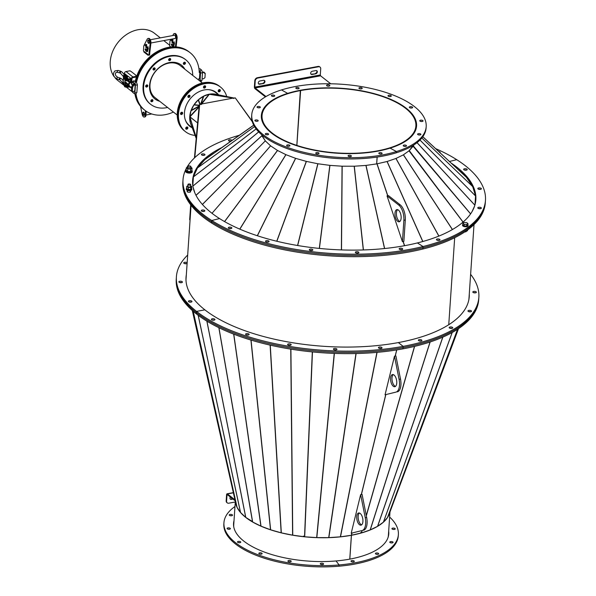 <?xml version="1.0" encoding="UTF-8"?>
<svg xmlns="http://www.w3.org/2000/svg" width="596" height="596" viewBox="0 0 596 596"><rect width="100%" height="100%" fill="white"/><g stroke="black" fill="none" stroke-linecap="round" stroke-linejoin="round"><path stroke-width="0.89" d="M360.692 532.608L361.467 532.921L370.161 529.948L377.566 526.328L383.422 522.148L387.497 517.537L458.51 328.649L389.702 512.702M303.431 536.102L304.616 536.787L316.744 537.607L328.783 537.622L340.502 536.825L351.461 535.245L360.371 533.174L360.997 532.533L360.848 533.062M351.893 533.085L351.364 535.26L351.923 533.077M361.355 494.486L385.761 394.656M395.193 356.065L396.69 349.926L395.163 356.065M387.46 517.604L457.564 329.275M475.533 292.822A1.788 0.752 3.9 0 0 473.619 292.681A1.788 0.752 3.9 0 0 473.574 292.688A1.788 0.752 3.9 0 1 473.619 292.681A1.788 0.752 3.9 0 1 475.533 292.822M470.684 311.782A1.788 0.752 3.9 0 0 468.761 311.634A1.788 0.752 3.9 0 0 468.717 311.648A1.788 0.752 3.9 0 1 468.761 311.634A1.788 0.752 3.9 0 1 470.684 311.782M451.91 328.381A1.788 0.752 3.9 0 0 449.995 328.24A1.788 0.752 3.9 0 0 449.943 328.247A1.788 0.752 3.9 0 1 449.995 328.24A1.788 0.752 3.9 0 1 451.91 328.381M421.067 341.009A1.788 0.752 3.9 0 0 419.152 340.867A1.788 0.752 3.9 0 0 419.107 340.875A1.788 0.752 3.9 0 1 419.152 340.867A1.788 0.752 3.9 0 1 421.067 341.009M187.68 255.051A151.578 63.414 3.9 0 0 176.401 276.738L176.319 277.989A151.578 63.414 3.9 0 0 196.449 312.647L196.367 313.891L196.449 312.647A151.578 63.414 3.9 0 1 176.319 277.989L176.237 279.233A151.578 63.414 3.9 0 0 196.367 313.891A151.578 63.414 3.9 0 0 402.97 348.846L403.06 347.595A151.578 63.414 3.9 0 0 478.767 298.603L478.849 297.359A151.578 63.414 3.9 0 0 470.624 274.339M176.401 276.738A151.578 63.414 3.9 0 0 196.538 311.395L196.449 312.647A151.578 63.414 3.9 0 0 403.06 347.595L402.97 348.846A151.578 63.414 3.9 0 0 478.685 299.855L478.767 298.603A151.578 63.414 3.9 0 1 403.06 347.595L403.142 346.35A151.578 63.414 3.9 0 0 478.849 297.359M469.119 297.948A141.937 59.384 3.9 0 0 469.112 296.577M469.186 297.322A141.937 59.384 3.9 0 0 469.194 295.333A141.937 59.384 3.9 0 1 469.186 297.322M235.323 501.43L233.744 524.644A77.51 32.43 3.9 0 0 233.788 527.02M349.763 559.13L351.387 535.29A77.51 32.43 3.9 0 1 235.509 502.242M303.416 536.519A77.093 32.258 3.9 0 0 303.96 536.571M230.347 514.4A1.654 0.693 3.9 0 0 229.229 514.974A1.654 0.693 3.9 0 0 231.404 515.771A1.654 0.693 3.9 0 0 232.529 515.197A1.654 0.693 3.9 0 0 230.347 514.4M230.13 515.667A1.654 0.693 -176.1 0 1 230.265 515.652A1.654 0.693 -176.1 0 1 231.539 515.763M228.194 527.877A1.654 0.693 3.9 0 0 227.076 528.451A1.654 0.693 3.9 0 0 229.251 529.248A1.654 0.693 3.9 0 0 230.376 528.674A1.654 0.693 3.9 0 0 228.194 527.877M227.977 529.136A1.654 0.693 -176.1 0 1 228.112 529.121A1.654 0.693 -176.1 0 1 229.385 529.233M238.594 541.362A1.654 0.693 3.9 0 0 237.476 541.935A1.654 0.693 3.9 0 0 239.652 542.732A1.654 0.693 3.9 0 0 240.769 542.159A1.654 0.693 3.9 0 0 238.594 541.362M238.378 542.628A1.654 0.693 -176.1 0 1 238.512 542.613A1.654 0.693 -176.1 0 1 239.778 542.718M259.953 552.812A1.654 0.693 3.9 0 0 258.835 553.386A1.654 0.693 3.9 0 0 261.011 554.183A1.654 0.693 3.9 0 0 262.136 553.61A1.654 0.693 3.9 0 0 259.953 552.812M259.737 554.079A1.654 0.693 -176.1 0 1 259.871 554.064A1.654 0.693 -176.1 0 1 261.145 554.168M289.03 560.486A1.654 0.693 3.9 0 0 287.913 561.059A1.654 0.693 3.9 0 0 290.088 561.857A1.654 0.693 3.9 0 0 291.213 561.283A1.654 0.693 3.9 0 0 289.03 560.486M288.814 561.745A1.654 0.693 -176.1 0 1 288.948 561.73A1.654 0.693 -176.1 0 1 290.222 561.842M321.4 563.205A1.654 0.693 3.9 0 0 320.275 563.779A1.654 0.693 3.9 0 0 322.458 564.576A1.654 0.693 3.9 0 0 323.576 564.01A1.654 0.693 3.9 0 0 321.4 563.205M321.184 564.472A1.654 0.693 -176.1 0 1 321.311 564.457A1.654 0.693 -176.1 0 1 322.585 564.568M234.98 506.518A87.418 36.572 3.9 0 0 223.94 522.722L223.85 523.973A87.418 36.572 3.9 0 0 339.035 566.2L339.124 564.956L336.04 560.955A77.785 32.542 3.9 0 0 388.756 533.956A77.785 32.542 3.9 0 0 388.674 531.215M223.94 522.722A87.418 36.572 3.9 0 0 339.124 564.956A87.418 36.572 3.9 0 0 398.374 534.612A87.418 36.572 3.9 0 0 389.635 517.06M233.93 521.917A77.785 32.542 3.9 0 0 233.528 524.003M234.012 520.666A77.785 32.542 3.9 0 0 233.55 523.377A77.785 32.542 3.9 0 0 336.04 560.955L339.124 564.956L339.035 566.2A87.418 36.572 3.9 0 0 398.292 535.864L398.374 534.612M189.208 301.963A1.788 0.752 3.9 0 0 189.163 301.978A1.788 0.752 3.9 0 1 189.208 301.963A1.788 0.752 3.9 0 1 191.13 302.112A1.788 0.752 3.9 0 0 189.208 301.963M179.679 282.511A1.788 0.752 3.9 0 0 179.634 282.519A1.788 0.752 3.9 0 1 179.679 282.511A1.788 0.752 3.9 0 1 181.601 282.653A1.788 0.752 3.9 0 0 179.679 282.511M184.536 263.559A1.788 0.752 3.9 0 0 184.492 263.566A1.788 0.752 3.9 0 1 184.536 263.559A1.788 0.752 3.9 0 1 186.459 263.7A1.788 0.752 3.9 0 0 184.536 263.559M186.161 277.289A141.937 59.384 3.9 0 0 185.967 278.645M186.25 276.045A141.937 59.384 3.9 0 0 185.982 278.019A141.937 59.384 3.9 0 1 186.25 276.045M235.517 502.279L192.292 310.486L235.517 502.294L237.104 507.442L240.493 512.456L245.723 517.373L206.872 321.14L245.738 517.388L252.16 521.366M251.892 521.5L251.81 520.956L252.659 522.007L260.951 526.149L270.644 529.814L281.238 532.831L292.755 535.193L303.386 536.623L303.476 536.109M303.424 536.184L303.386 536.623M361.332 494.494L385.731 394.656M388.033 537.54A77.51 32.43 3.9 0 0 388.398 535.186L389.985 511.942M349.822 559.115L351.446 535.275A77.51 32.43 3.9 0 0 389.709 512.664M391.959 542.934A1.654 0.693 3.9 0 0 393.084 542.36A1.654 0.693 3.9 0 0 390.909 541.563A1.654 0.693 3.9 0 0 389.784 542.137A1.654 0.693 3.9 0 0 391.959 542.934M390.685 542.822A1.654 0.693 -176.1 0 1 390.82 542.814A1.654 0.693 -176.1 0 1 392.093 542.919M394.112 529.464A1.654 0.693 3.9 0 0 395.237 528.89A1.654 0.693 3.9 0 0 393.062 528.093A1.654 0.693 3.9 0 0 391.937 528.667A1.654 0.693 3.9 0 0 394.112 529.464M392.838 529.352A1.654 0.693 -176.1 0 1 392.973 529.337A1.654 0.693 -176.1 0 1 394.247 529.449M377.588 554.34A1.654 0.693 3.9 0 0 378.706 553.766A1.654 0.693 3.9 0 0 376.53 552.969A1.654 0.693 3.9 0 0 375.413 553.542A1.654 0.693 3.9 0 0 377.588 554.34M376.314 554.228A1.654 0.693 -176.1 0 1 376.449 554.213A1.654 0.693 -176.1 0 1 377.722 554.325M353.182 561.939A1.654 0.693 3.9 0 0 354.3 561.365A1.654 0.693 3.9 0 0 352.124 560.568A1.654 0.693 3.9 0 0 351.007 561.141A1.654 0.693 3.9 0 0 353.182 561.939M351.908 561.827A1.654 0.693 -176.1 0 1 352.035 561.819A1.654 0.693 -176.1 0 1 353.309 561.924M388.704 534.582A77.785 32.542 3.9 0 0 388.585 532.459M381.172 348.422A1.788 0.752 3.9 0 0 379.205 348.288A1.788 0.752 3.9 0 1 381.172 348.422M336.129 349.889A1.788 0.752 3.9 0 0 334.162 349.755A1.788 0.752 3.9 0 1 336.129 349.889M290.341 345.278A1.788 0.752 3.9 0 0 288.375 345.144A1.788 0.752 3.9 0 1 290.341 345.278M248.294 335.034A1.788 0.752 3.9 0 0 246.334 334.9A1.788 0.752 3.9 0 1 248.294 335.034M214.113 320.156A1.788 0.752 3.9 0 0 212.146 320.022A1.788 0.752 3.9 0 1 214.113 320.156M356.944 515.264A6.198 2.95 -100.5 0 0 357.615 521.969A6.198 2.95 -100.5 0 0 360.96 525.158A6.198 2.95 -100.5 0 0 362.711 522.863A6.198 2.95 -100.5 0 0 362.04 516.166A6.198 2.95 -100.5 0 0 358.695 512.977A6.198 2.95 -100.5 0 0 356.944 515.264M359.448 513.029A6.198 2.95 -100.5 0 0 358.375 515.004A6.198 2.95 -100.5 0 0 361.638 524.838M363.538 530.276A11.704 5.565 -100.5 0 0 366.696 525.977A11.704 5.565 -100.5 0 0 366.667 517.477L362.07 494.36L360.64 494.62L351.208 533.211L362.115 530.537A11.704 5.565 -100.5 0 0 365.274 526.238A11.704 5.565 -100.5 0 0 365.244 517.738L366.667 517.477M362.115 530.537L351.208 533.211M360.64 494.62L365.244 517.738M390.782 376.843A6.198 2.95 -100.5 0 0 391.453 383.541A6.198 2.95 -100.5 0 0 394.798 386.73A6.198 2.95 -100.5 0 0 396.549 384.442A6.198 2.95 -100.5 0 0 395.878 377.737A6.198 2.95 -100.5 0 0 392.533 374.549A6.198 2.95 -100.5 0 0 390.782 376.843M393.285 374.608A6.198 2.95 -100.5 0 0 392.213 376.575A6.198 2.95 -100.5 0 0 395.476 386.409M397.376 391.848A11.704 5.565 -100.5 0 0 400.534 387.549A11.704 5.565 -100.5 0 0 400.505 379.049L395.9 355.931L394.478 356.199L385.046 394.783L395.945 392.116A11.704 5.565 -100.5 0 0 399.104 387.817A11.704 5.565 -100.5 0 0 399.074 379.317L400.505 379.049M395.945 392.116L385.046 394.783M394.478 356.199L399.074 379.317M448.751 324.716L454.681 237.715L448.751 324.716M468.784 300.041A141.803 59.324 3.9 0 0 469.015 297.94L474.014 224.58M475.392 203.08A141.803 59.324 3.9 0 0 475.623 200.986A141.803 59.324 3.9 0 0 475.526 196.464M475.377 195.391A141.803 59.324 3.9 0 0 473.015 187.651M471.823 185.289A141.803 59.324 3.9 0 0 467.577 179.016M464.224 175.217A141.803 59.324 3.9 0 0 459.494 170.776M472.36 211.081A141.386 59.153 3.9 0 0 473.678 208.064M189.297 300.719A1.788 0.752 3.9 0 0 188.403 301.293A1.788 0.752 3.9 0 0 189.275 302.008A1.788 0.752 3.9 0 0 191.078 302.12A1.788 0.752 3.9 0 0 191.972 301.539A1.788 0.752 3.9 0 0 191.107 300.824A1.788 0.752 3.9 0 0 189.297 300.719M179.769 281.267A1.788 0.752 3.9 0 0 178.874 281.841A1.788 0.752 3.9 0 0 179.746 282.556A1.788 0.752 3.9 0 0 181.549 282.668A1.788 0.752 3.9 0 0 182.443 282.087A1.788 0.752 3.9 0 0 181.571 281.372A1.788 0.752 3.9 0 0 179.769 281.267M187.151 262.799A1.788 0.752 3.9 0 0 184.626 262.307A1.788 0.752 3.9 0 0 183.732 262.888A1.788 0.752 3.9 0 0 184.604 263.603A1.788 0.752 3.9 0 0 186.406 263.708A1.788 0.752 3.9 0 0 187.107 263.439M186.332 274.793A141.937 59.384 3.9 0 0 186.019 277.393A141.937 59.384 3.9 0 0 204.875 309.845L196.538 311.395A151.578 63.414 3.9 0 0 403.142 346.35L398.344 342.581L403.142 346.35L403.06 347.595A151.578 63.414 3.9 0 1 196.449 312.647L196.538 311.395L204.875 309.845A141.937 59.384 3.9 0 0 398.344 342.581A141.937 59.384 3.9 0 0 469.238 296.704A141.937 59.384 3.9 0 0 469.275 294.081M252.183 121.226L235.562 98.303M199.638 104.971L199.235 104.941L194.438 157.947M190.087 219.753L189.67 219.745L190.69 204.8M192.627 183.806A141.803 59.324 -176.1 0 1 192.679 181.691L192.575 182.346M192.679 181.691A141.803 59.324 -176.1 0 1 192.731 181.102L192.858 179.858M186.116 278.064L191.07 205.292L186.071 278.652A141.803 59.324 -176.1 0 0 186.019 280.761M214.873 94.101L234.109 98.057L235.234 97.848L252.339 121.778M194.788 157.62L199.69 104.449L200.822 104.24M201.411 104.427L201.679 103.957L233.26 98.094L233.535 98.459M209.107 94.272L203.378 96.299L198.2 99.942L193.916 104.941L190.988 110.811L189.826 116.727L197.604 122.94L189.759 116.816L190.31 122.56L196.218 138.332M199.042 107.071L190.154 116.63M198.677 111.124L199.071 106.766M199.235 105.932L198.997 106.759L189.781 116.496M200.576 104.382L201.046 104.553M209.315 94.295L201.679 103.957L233.26 98.094L209.315 94.295A1.073 0.924 -141.7 0 0 209.084 94.272L200.986 104.173L203.787 96.09M233.885 98.452L233.937 98.049L209.487 94.198M209.42 94.183L215.007 94.138L234.325 98.109M216.408 94.414A21.061 16.301 128.1 0 0 209.263 94.19A21.061 16.301 128.1 0 0 191.39 125.473M185.147 119.394A21.061 16.301 128.1 0 0 189.468 125.532L192.217 127.693M218.635 94.876L215.484 92.402A21.061 16.301 128.1 0 0 208.496 89.661M186.31 129.205A1.237 0.961 128.1 0 0 187.271 126.978A1.237 0.961 128.1 0 0 186.31 129.205M187.226 126.963A1.237 0.961 -51.9 0 1 185.803 128.781M181.109 114.492A1.237 0.961 128.1 0 0 182.071 112.264A1.237 0.961 128.1 0 0 181.109 114.492M182.033 112.257A1.237 0.961 -51.9 0 1 180.603 114.067M188.47 97.446A1.237 0.961 128.1 0 0 189.431 95.218A1.237 0.961 128.1 0 0 188.47 97.446M189.394 95.211A1.237 0.961 -51.9 0 1 187.964 97.021M204.07 88.052A1.237 0.961 128.1 0 0 205.039 85.824A1.237 0.961 128.1 0 0 204.07 88.052M204.994 85.817A1.237 0.961 -51.9 0 1 203.571 87.634M218.777 91.814A1.237 0.961 128.1 0 0 219.745 89.586A1.237 0.961 128.1 0 0 218.777 91.814M219.7 89.579A1.237 0.961 -51.9 0 1 218.27 91.397M218.583 94.831A21.478 16.621 128.1 0 0 216.288 92.507A21.478 16.621 128.1 0 0 211.356 90.093A21.478 16.621 128.1 0 0 187.956 102.035A21.478 16.621 128.1 0 0 189.759 126.285A21.478 16.621 128.1 0 0 192.27 127.827M218.032 94.399A21.478 16.621 128.1 0 0 216.013 92.291M226.733 96.537A28.362 21.948 128.1 0 0 220.542 87.091L219.991 86.658A28.362 21.948 128.1 0 0 213.48 83.477A28.362 21.948 128.1 0 0 182.585 99.241A28.362 21.948 128.1 0 0 184.961 131.269L185.505 131.701A28.362 21.948 128.1 0 0 192.016 134.882A28.362 21.948 128.1 0 0 195.078 135.411M220.542 87.091A28.362 21.948 128.1 0 0 214.031 83.909A28.362 21.948 128.1 0 0 183.128 99.674A28.362 21.948 128.1 0 0 185.505 131.701M189.491 126.069A21.478 16.621 128.1 0 0 192.016 127.537M186.295 168.497A151.578 63.414 3.9 0 0 183.017 179.783L182.927 181.028A151.578 63.414 3.9 0 0 211.677 221.749A151.578 63.414 3.9 0 0 422.959 247.765A151.578 63.414 3.9 0 0 485.375 201.649L485.293 202.893A151.578 63.414 3.9 0 1 422.869 249.016L422.959 247.765L422.869 249.016A151.578 63.414 3.9 0 1 211.587 223.001L211.677 221.749L211.587 223.001A151.578 63.414 3.9 0 1 182.845 182.279L182.927 181.028A151.578 63.414 3.9 0 0 211.677 221.749A151.578 63.414 3.9 0 0 422.959 247.765A151.578 63.414 3.9 0 0 485.375 201.649L485.464 200.398A151.578 63.414 3.9 0 0 456.715 159.676A151.578 63.414 3.9 0 0 435.706 148.665M193.327 177.891A141.937 59.384 3.9 0 0 192.575 181.683M203.988 211.416A1.788 0.752 3.9 0 0 202.022 211.282A1.788 0.752 3.9 0 1 203.988 211.416M204.123 155.303A1.788 0.752 3.9 0 0 202.156 155.169A1.788 0.752 3.9 0 1 204.123 155.303M213.927 153.112A141.937 59.384 3.9 0 0 205.948 158.819A141.937 59.384 3.9 0 1 213.927 153.112M204.249 160.302A141.937 59.384 3.9 0 0 197.701 167.67A141.937 59.384 3.9 0 1 204.249 160.302M197.343 168.206A141.937 59.384 3.9 0 0 192.597 181.065A141.937 59.384 3.9 0 1 197.343 168.206M230.98 141.118A1.788 0.752 3.9 0 0 229.251 141.058A1.788 0.752 3.9 0 1 230.98 141.118M466.37 170.151A1.788 0.752 3.9 0 0 464.403 170.016A1.788 0.752 3.9 0 1 466.37 170.151M480.555 189.342A1.788 0.752 3.9 0 0 478.588 189.208A1.788 0.752 3.9 0 1 480.555 189.342M480.51 208.675A1.788 0.752 3.9 0 0 478.543 208.54A1.788 0.752 3.9 0 1 480.51 208.675M439.14 240.367A1.788 0.752 3.9 0 0 437.173 240.233A1.788 0.752 3.9 0 1 439.14 240.367M475.735 200.994A141.937 59.384 3.9 0 0 475.683 198.87M475.794 200.368A141.937 59.384 3.9 0 0 472.762 186.839A141.937 59.384 3.9 0 1 475.794 200.368M472.464 186.235A141.937 59.384 3.9 0 0 466.944 178.07A141.937 59.384 3.9 0 1 472.464 186.235M465.431 176.356A141.937 59.384 3.9 0 0 458.279 169.636A141.937 59.384 3.9 0 1 465.431 176.356M378.683 348.012A1.788 0.752 3.9 0 0 380.673 348.481A1.788 0.752 3.9 0 0 382.021 347.848A1.788 0.752 3.9 0 0 381.783 347.438A1.788 0.752 3.9 0 0 379.794 346.976A1.788 0.752 3.9 0 0 378.445 347.602A1.788 0.752 3.9 0 0 378.683 348.012M333.641 349.487A1.788 0.752 3.9 0 0 335.623 349.949A1.788 0.752 3.9 0 0 336.971 349.323A1.788 0.752 3.9 0 0 336.733 348.913A1.788 0.752 3.9 0 0 334.751 348.444A1.788 0.752 3.9 0 0 333.402 349.077A1.788 0.752 3.9 0 0 333.641 349.487M287.853 344.875A1.788 0.752 3.9 0 0 289.835 345.337A1.788 0.752 3.9 0 0 291.183 344.704A1.788 0.752 3.9 0 0 290.952 344.294A1.788 0.752 3.9 0 0 288.963 343.832A1.788 0.752 3.9 0 0 287.615 344.466A1.788 0.752 3.9 0 0 287.853 344.875M245.813 334.624A1.788 0.752 3.9 0 0 247.794 335.094A1.788 0.752 3.9 0 0 249.143 334.46A1.788 0.752 3.9 0 0 248.905 334.051A1.788 0.752 3.9 0 0 246.923 333.589A1.788 0.752 3.9 0 0 245.574 334.222A1.788 0.752 3.9 0 0 245.813 334.624M211.625 319.754A1.788 0.752 3.9 0 0 213.606 320.216A1.788 0.752 3.9 0 0 214.955 319.59A1.788 0.752 3.9 0 0 214.716 319.18A1.788 0.752 3.9 0 0 212.735 318.711A1.788 0.752 3.9 0 0 211.386 319.344A1.788 0.752 3.9 0 0 211.625 319.754M475.489 292.83A1.788 0.752 3.9 0 0 476.383 292.256A1.788 0.752 3.9 0 0 475.511 291.541A1.788 0.752 3.9 0 0 473.708 291.429A1.788 0.752 3.9 0 0 472.814 292.01A1.788 0.752 3.9 0 0 473.678 292.725A1.788 0.752 3.9 0 0 475.489 292.83M470.631 311.79A1.788 0.752 3.9 0 0 471.525 311.209A1.788 0.752 3.9 0 0 470.654 310.494A1.788 0.752 3.9 0 0 468.851 310.389A1.788 0.752 3.9 0 0 467.957 310.97A1.788 0.752 3.9 0 0 468.821 311.678A1.788 0.752 3.9 0 0 470.631 311.79M451.865 328.396A1.788 0.752 3.9 0 0 452.759 327.815A1.788 0.752 3.9 0 0 451.887 327.1A1.788 0.752 3.9 0 0 450.077 326.995A1.788 0.752 3.9 0 0 449.183 327.569A1.788 0.752 3.9 0 0 450.055 328.284A1.788 0.752 3.9 0 0 451.865 328.396M421.022 341.016A1.788 0.752 3.9 0 0 421.916 340.435A1.788 0.752 3.9 0 0 421.044 339.727A1.788 0.752 3.9 0 0 419.241 339.616A1.788 0.752 3.9 0 0 418.347 340.197A1.788 0.752 3.9 0 0 419.212 340.912A1.788 0.752 3.9 0 0 421.022 341.016M194.542 192.143A141.386 59.153 -176.1 0 1 193.685 189.111M193.111 181.132L192.731 181.102M401.86 249.627A1.788 0.752 3.9 0 0 399.894 249.493A1.788 0.752 3.9 0 1 401.86 249.627M358.054 253.121A1.788 0.752 3.9 0 0 356.095 252.987A1.788 0.752 3.9 0 1 358.054 253.121M312.013 250.514A1.788 0.752 3.9 0 0 310.047 250.38A1.788 0.752 3.9 0 1 312.013 250.514M268.237 242.065A1.788 0.752 3.9 0 0 266.278 241.931A1.788 0.752 3.9 0 1 268.237 242.065M231.017 228.588A1.788 0.752 3.9 0 0 229.05 228.454A1.788 0.752 3.9 0 1 231.017 228.588M466.474 170.121A1.788 0.752 3.9 0 0 467.212 169.577A1.788 0.752 3.9 0 0 466.258 168.839A1.788 0.752 3.9 0 0 464.381 168.787A1.788 0.752 3.9 0 0 463.643 169.339A1.788 0.752 3.9 0 0 464.589 170.076A1.788 0.752 3.9 0 0 466.474 170.121M480.659 189.319A1.788 0.752 3.9 0 0 481.397 188.776A1.788 0.752 3.9 0 0 480.443 188.038A1.788 0.752 3.9 0 0 478.566 187.986A1.788 0.752 3.9 0 0 477.828 188.53A1.788 0.752 3.9 0 0 478.774 189.267A1.788 0.752 3.9 0 0 480.659 189.319M480.614 208.652A1.788 0.752 3.9 0 0 481.352 208.108A1.788 0.752 3.9 0 0 480.398 207.371A1.788 0.752 3.9 0 0 478.521 207.319A1.788 0.752 3.9 0 0 477.783 207.862A1.788 0.752 3.9 0 0 478.73 208.6A1.788 0.752 3.9 0 0 480.614 208.652M439.245 240.344A1.788 0.752 3.9 0 0 439.982 239.801A1.788 0.752 3.9 0 0 439.028 239.063A1.788 0.752 3.9 0 0 437.151 239.011A1.788 0.752 3.9 0 0 436.414 239.555A1.788 0.752 3.9 0 0 437.36 240.292A1.788 0.752 3.9 0 0 439.245 240.344M183.017 179.783A151.578 63.414 3.9 0 0 211.759 220.505A151.578 63.414 3.9 0 0 423.041 246.52L422.959 247.765L423.041 246.52A151.578 63.414 3.9 0 0 485.464 200.398M221.734 147.614A141.937 59.384 3.9 0 0 192.627 180.439A141.937 59.384 3.9 0 0 219.544 218.568A141.937 59.384 3.9 0 0 417.394 242.93L423.041 246.52L417.394 242.93A141.937 59.384 3.9 0 0 475.846 199.742A141.937 59.384 3.9 0 0 451.366 163.207M449.496 161.471L456.715 159.676L449.496 161.471M300.406 90.45L300.414 90.391A77.51 32.43 -176.1 0 1 378.661 95.069A77.51 32.43 -176.1 0 1 416.299 126.002A77.51 32.43 -176.1 0 1 377.581 151.049L377.573 151.183M377.171 157.053L376.709 163.878M296.875 145.417L300.615 90.555A77.093 32.258 -176.1 0 1 378.445 95.211A77.093 32.258 -176.1 0 1 415.881 125.972A77.093 32.258 -176.1 0 1 377.372 150.892L377.372 150.944M316.29 152.65A1.654 0.693 3.9 0 0 315.724 153.12A1.654 0.693 3.9 0 0 316.67 153.82A1.654 0.693 3.9 0 0 318.458 153.813A1.654 0.693 3.9 0 0 319.024 153.343A1.654 0.693 3.9 0 0 318.078 152.643A1.654 0.693 3.9 0 0 316.29 152.65M287.212 144.977A1.654 0.693 3.9 0 0 286.646 145.446A1.654 0.693 3.9 0 0 287.592 146.147A1.654 0.693 3.9 0 0 289.38 146.139A1.654 0.693 3.9 0 0 289.947 145.67A1.654 0.693 3.9 0 0 289 144.97A1.654 0.693 3.9 0 0 287.212 144.977M265.846 133.526A1.654 0.693 3.9 0 0 265.287 133.996A1.654 0.693 3.9 0 0 266.233 134.696A1.654 0.693 3.9 0 0 268.021 134.689A1.654 0.693 3.9 0 0 268.58 134.219A1.654 0.693 3.9 0 0 267.634 133.519A1.654 0.693 3.9 0 0 265.846 133.526M255.453 120.034A1.654 0.693 3.9 0 0 254.887 120.504A1.654 0.693 3.9 0 0 255.833 121.204A1.654 0.693 3.9 0 0 257.621 121.204A1.654 0.693 3.9 0 0 258.187 120.735A1.654 0.693 3.9 0 0 257.241 120.034A1.654 0.693 3.9 0 0 255.453 120.034M257.606 106.565A1.654 0.693 3.9 0 0 257.04 107.034A1.654 0.693 3.9 0 0 257.986 107.734A1.654 0.693 3.9 0 0 259.774 107.727A1.654 0.693 3.9 0 0 260.34 107.258A1.654 0.693 3.9 0 0 259.394 106.557A1.654 0.693 3.9 0 0 257.606 106.565M271.977 95.159A1.654 0.693 3.9 0 0 271.418 95.628A1.654 0.693 3.9 0 0 272.357 96.329A1.654 0.693 3.9 0 0 274.153 96.329A1.654 0.693 3.9 0 0 274.711 95.859A1.654 0.693 3.9 0 0 273.765 95.159A1.654 0.693 3.9 0 0 271.977 95.159M348.653 155.37A1.654 0.693 3.9 0 0 348.086 155.839A1.654 0.693 3.9 0 0 349.032 156.539A1.654 0.693 3.9 0 0 350.82 156.532A1.654 0.693 3.9 0 0 351.387 156.063A1.654 0.693 3.9 0 0 350.441 155.37A1.654 0.693 3.9 0 0 348.653 155.37M379.376 152.732A1.654 0.693 3.9 0 0 378.818 153.202A1.654 0.693 3.9 0 0 379.756 153.902A1.654 0.693 3.9 0 0 381.552 153.895A1.654 0.693 3.9 0 0 382.111 153.425A1.654 0.693 3.9 0 0 381.164 152.725A1.654 0.693 3.9 0 0 379.376 152.732M426.185 126.672L426.103 127.924A87.418 36.572 -176.1 0 1 396.347 152.777L396.429 151.533L390.097 148.136L396.429 151.533A87.418 36.572 -176.1 0 1 301.792 151.794A87.418 36.572 -176.1 0 1 251.75 114.782A87.418 36.572 -176.1 0 1 281.498 89.921L287.823 93.475L281.498 89.921A87.418 36.572 -176.1 0 1 376.143 89.668A87.418 36.572 -176.1 0 1 426.185 126.672A87.418 36.572 -176.1 0 1 396.429 151.533L396.347 152.777A87.418 36.572 -176.1 0 1 301.703 153.038A87.418 36.572 -176.1 0 1 251.661 116.026L251.75 114.782M390.097 148.136A77.785 32.542 -176.1 0 1 305.89 148.367A77.785 32.542 -176.1 0 1 261.361 115.438A77.785 32.542 -176.1 0 1 287.838 93.319A77.785 32.542 -176.1 0 1 372.046 93.088A77.785 32.542 -176.1 0 1 416.567 126.017A77.785 32.542 -176.1 0 1 390.097 148.136M379.719 153.887A1.654 0.693 -176.1 0 1 381.12 153.984M348.995 156.532A1.654 0.693 -176.1 0 1 350.396 156.621M272.32 96.321A1.654 0.693 -176.1 0 1 273.72 96.418A1.654 0.693 3.9 0 0 272.32 96.321M257.941 107.727A1.654 0.693 -176.1 0 1 259.349 107.816M255.788 121.197A1.654 0.693 -176.1 0 1 257.196 121.293M266.189 134.681A1.654 0.693 -176.1 0 1 267.589 134.778M287.548 146.132A1.654 0.693 -176.1 0 1 288.956 146.229M316.625 153.805A1.654 0.693 -176.1 0 1 318.033 153.902M261.331 116.064A77.785 32.542 -176.1 0 1 262.002 113.106M413.572 145.119L408.983 150.833L403.403 154.826L395.93 158.484L387.095 161.501L376.955 163.848L366.019 165.42L354.292 166.217L342.052 166.202L329.946 165.383L317.81 163.751L306.292 161.382L295.556 158.32L285.909 154.662L277.542 150.483L270.599 145.841L212.005 213.301L270.577 145.826L265.317 140.88L261.495 134.554M474.982 204.778L475.556 195.987L472.688 186.578L466.407 177.273L422.817 136.7M408.968 150.84L403.425 154.811M408.998 150.818L463.047 222.099M413.05 146.251L409.288 150.609L463.092 222.055M413.073 146.221L470.587 213.897M413.862 144.932L413.371 145.998L470.624 213.852M472.084 211.565L474.602 206.022M475.556 195.987L419.964 140.067M270.577 145.826L265.354 140.924L261.882 135.806L196.002 195.332M202.416 204.48L265.317 140.88L202.372 204.428M215.491 151.995L253.717 125.16L204.897 159.572L197.447 167.968L193.387 176.915L192.821 185.669M262.151 136.052L261.86 135.754L195.972 195.287M262.136 136.022L261.756 134.778M193.052 187.04L194.803 192.769M201.999 210.06A1.788 0.752 3.9 0 0 201.262 210.604A1.788 0.752 3.9 0 0 202.215 211.342A1.788 0.752 3.9 0 0 204.1 211.394A1.788 0.752 3.9 0 0 204.838 210.85A1.788 0.752 3.9 0 0 203.884 210.105A1.788 0.752 3.9 0 0 201.999 210.06M187.524 190.958A1.788 0.752 3.9 0 0 187.077 191.413A1.788 0.752 3.9 0 0 188.031 192.15A1.788 0.752 3.9 0 0 189.915 192.195A1.788 0.752 3.9 0 0 190.653 191.651A1.788 0.752 3.9 0 0 190.273 191.145M202.133 153.947A1.788 0.752 3.9 0 0 201.396 154.491A1.788 0.752 3.9 0 0 202.342 155.228A1.788 0.752 3.9 0 0 204.227 155.28A1.788 0.752 3.9 0 0 204.964 154.736A1.788 0.752 3.9 0 0 204.011 153.999A1.788 0.752 3.9 0 0 202.133 153.947M232 140.403A1.788 0.752 3.9 0 0 229.229 139.837A1.788 0.752 3.9 0 0 228.492 140.38A1.788 0.752 3.9 0 0 230.794 141.252M239.287 135.292A151.578 63.414 3.9 0 0 186.876 167.439M211.677 221.749L211.759 220.505L219.544 218.568L211.759 220.505L211.677 221.749M377.514 151.198L377.521 151.064A77.51 32.43 -176.1 0 1 299.274 146.385A77.51 32.43 -176.1 0 1 261.637 115.46A77.51 32.43 -176.1 0 1 300.354 90.406L296.823 145.402M376.65 163.893L377.112 157.068M377.521 151.064L377.313 150.9A77.093 32.258 -176.1 0 1 299.483 146.251A77.093 32.258 -176.1 0 1 262.046 115.482A77.093 32.258 -176.1 0 1 300.555 90.57M440.034 152.68A1.788 0.752 3.9 0 0 440.183 152.405A1.788 0.752 3.9 0 0 439.848 151.92A1.788 0.752 3.9 0 0 438.85 151.585M399.476 249.292A1.788 0.752 3.9 0 0 401.451 249.679A1.788 0.752 3.9 0 0 402.71 249.054A1.788 0.752 3.9 0 0 402.367 248.577A1.788 0.752 3.9 0 0 400.393 248.189A1.788 0.752 3.9 0 0 399.134 248.815A1.788 0.752 3.9 0 0 399.476 249.292M355.67 252.793A1.788 0.752 3.9 0 0 357.645 253.181A1.788 0.752 3.9 0 0 358.904 252.555A1.788 0.752 3.9 0 0 358.561 252.071A1.788 0.752 3.9 0 0 356.594 251.683A1.788 0.752 3.9 0 0 355.335 252.309A1.788 0.752 3.9 0 0 355.67 252.793M309.629 250.186A1.788 0.752 3.9 0 0 311.604 250.573A1.788 0.752 3.9 0 0 312.863 249.947A1.788 0.752 3.9 0 0 312.52 249.463A1.788 0.752 3.9 0 0 310.546 249.076A1.788 0.752 3.9 0 0 309.287 249.702A1.788 0.752 3.9 0 0 309.629 250.186M265.853 241.73A1.788 0.752 3.9 0 0 267.827 242.118A1.788 0.752 3.9 0 0 269.087 241.492A1.788 0.752 3.9 0 0 268.744 241.015A1.788 0.752 3.9 0 0 266.77 240.628A1.788 0.752 3.9 0 0 265.511 241.253A1.788 0.752 3.9 0 0 265.853 241.73M228.633 228.261A1.788 0.752 3.9 0 0 230.6 228.648A1.788 0.752 3.9 0 0 231.859 228.022A1.788 0.752 3.9 0 0 231.524 227.538A1.788 0.752 3.9 0 0 229.549 227.15A1.788 0.752 3.9 0 0 228.29 227.776A1.788 0.752 3.9 0 0 228.633 228.261M399.856 221.474A6.198 2.95 79.5 0 1 397.025 217.696A6.198 2.95 79.5 0 1 397.666 209.665M395.595 217.957A6.198 2.95 79.5 0 1 396.914 209.613A6.198 2.95 79.5 0 1 400.505 213.45A6.198 2.95 79.5 0 1 399.178 221.794A6.198 2.95 79.5 0 1 395.595 217.957M400.199 204.83L398.769 205.099A11.704 5.565 79.5 0 1 402.68 211.438A11.704 5.565 79.5 0 1 403.879 220.282L402.419 241.648L387.027 195.875L388.45 195.607L400.199 204.83A11.704 5.565 79.5 0 1 404.11 211.178A11.704 5.565 79.5 0 1 405.31 220.013L403.879 220.282M405.31 220.013L403.85 241.38L402.419 241.648M398.769 205.099L387.027 195.875M359.813 88.804A1.654 0.693 -176.1 0 1 361.221 88.901M361.645 88.811A1.654 0.693 3.9 0 0 362.212 88.342A1.654 0.693 3.9 0 0 361.265 87.642A1.654 0.693 3.9 0 0 359.477 87.642A1.654 0.693 3.9 0 0 358.911 88.111A1.654 0.693 3.9 0 0 359.857 88.811A1.654 0.693 3.9 0 0 361.645 88.811M388.89 96.47A1.654 0.693 -176.1 0 1 390.298 96.567M390.723 96.478A1.654 0.693 3.9 0 0 391.289 96.008A1.654 0.693 3.9 0 0 390.343 95.308A1.654 0.693 3.9 0 0 388.555 95.315A1.654 0.693 3.9 0 0 387.989 95.785A1.654 0.693 3.9 0 0 388.935 96.485A1.654 0.693 3.9 0 0 390.723 96.478M410.257 107.928A1.654 0.693 -176.1 0 1 411.665 108.018M412.089 107.928A1.654 0.693 3.9 0 0 412.648 107.459A1.654 0.693 3.9 0 0 411.702 106.759A1.654 0.693 3.9 0 0 409.914 106.766A1.654 0.693 3.9 0 0 409.355 107.235A1.654 0.693 3.9 0 0 410.301 107.936A1.654 0.693 3.9 0 0 412.089 107.928M420.649 121.413A1.654 0.693 -176.1 0 1 422.057 121.509M422.482 121.42A1.654 0.693 3.9 0 0 423.048 120.951A1.654 0.693 3.9 0 0 422.102 120.25A1.654 0.693 3.9 0 0 420.314 120.258A1.654 0.693 3.9 0 0 419.748 120.727A1.654 0.693 3.9 0 0 420.694 121.428A1.654 0.693 3.9 0 0 422.482 121.42M418.496 134.882A1.654 0.693 -176.1 0 1 419.904 134.979M420.329 134.89A1.654 0.693 3.9 0 0 420.895 134.42A1.654 0.693 3.9 0 0 419.949 133.72A1.654 0.693 3.9 0 0 418.161 133.727A1.654 0.693 3.9 0 0 417.595 134.197A1.654 0.693 3.9 0 0 418.541 134.897A1.654 0.693 3.9 0 0 420.329 134.89M404.125 146.288A1.654 0.693 -176.1 0 1 405.533 146.385M405.958 146.296A1.654 0.693 3.9 0 0 406.517 145.826A1.654 0.693 3.9 0 0 405.571 145.126A1.654 0.693 3.9 0 0 403.783 145.133A1.654 0.693 3.9 0 0 403.224 145.603A1.654 0.693 3.9 0 0 404.17 146.303A1.654 0.693 3.9 0 0 405.958 146.296M327.45 86.077A1.654 0.693 -176.1 0 1 328.858 86.174A1.654 0.693 3.9 0 0 327.45 86.077M329.283 86.085A1.654 0.693 3.9 0 0 329.841 85.615A1.654 0.693 3.9 0 0 328.895 84.915A1.654 0.693 3.9 0 0 327.107 84.923A1.654 0.693 3.9 0 0 326.548 85.392A1.654 0.693 3.9 0 0 327.495 86.092A1.654 0.693 3.9 0 0 329.283 86.085M296.726 88.722A1.654 0.693 -176.1 0 1 298.134 88.811A1.654 0.693 3.9 0 0 296.726 88.722M298.559 88.722A1.654 0.693 3.9 0 0 299.118 88.253A1.654 0.693 3.9 0 0 298.171 87.56A1.654 0.693 3.9 0 0 296.383 87.56A1.654 0.693 3.9 0 0 295.825 88.029A1.654 0.693 3.9 0 0 296.771 88.73A1.654 0.693 3.9 0 0 298.559 88.722M416.254 123.625A77.785 32.542 -176.1 0 1 416.515 126.643M160.317 37.876L154.535 33.331A29.875 23.117 128.1 0 0 120.049 40.044A29.875 23.117 128.1 0 0 114.089 76.623M115.021 77.808A29.875 23.117 128.1 0 0 117.628 80.326L124.482 85.705M131.485 71.87A29.875 23.117 -51.9 0 1 131.515 71.773L135.627 74.999A29.875 23.117 128.1 0 0 135.575 75.2M148.508 54.839A29.875 23.117 128.1 0 0 148.009 55.227L143.897 51.994A29.875 23.117 -51.9 0 1 144.12 51.815M170.799 46.905L170.322 46.533M131.321 88.052A1.766 1.363 -51.9 0 1 131.142 87.94A1.766 1.363 -51.9 0 1 130.703 86.979M131.262 78.702L128.512 76.549L125.473 77.622A1.788 0.752 3.9 0 0 125.004 78.076A1.788 0.752 3.9 0 0 127.171 78.955L131.262 78.702L131.008 82.33L131.254 78.799A1.766 1.363 -51.9 0 1 132.886 76.921L136.715 76.206M131.671 82.941L131.969 78.672A0.939 0.723 -51.9 0 1 132.834 77.666L136.454 76.996M124.333 74.269L124.393 73.412A1.766 1.363 -51.9 0 1 126.024 71.535L129.98 70.805L131.612 71.848M135.612 75.066L136.752 76.117M132.074 72.213L135.225 74.686M143.755 112.257A1.691 0.805 -100.5 0 0 143.345 112.13A1.691 0.805 -100.5 0 0 142.809 113.531A1.691 0.805 -100.5 0 0 143.547 115.326A1.691 0.805 -100.5 0 0 143.964 115.46A1.691 0.805 -100.5 0 0 144.5 114.059A1.691 0.805 -100.5 0 0 143.755 112.257M140.574 106.401L142.124 114.171A3.308 1.572 -100.5 0 0 143.45 116.786A3.308 1.572 -100.5 0 0 144.254 117.039A3.308 1.572 -100.5 0 0 145.312 114.842L145.409 110.7M144.254 117.039L144.97 116.913A3.308 1.572 -100.5 0 0 146.027 114.708L146.109 111.199M141.647 107.556L142.414 108.286M143.576 112.152A1.654 0.782 -100.5 0 0 143.271 112.607A1.654 0.782 -100.5 0 0 143.345 114.305A1.654 0.782 -100.5 0 0 144.172 115.348M148.464 43.277A1.691 0.805 79.5 0 1 147.719 41.474A1.691 0.805 79.5 0 1 148.255 40.074A1.691 0.805 79.5 0 1 148.672 40.208A1.691 0.805 79.5 0 1 149.41 42.003A1.691 0.805 79.5 0 1 148.873 43.404A1.691 0.805 79.5 0 1 148.464 43.277M144.567 52.269L143.435 50.854L143.733 46.533A2.756 1.311 -100.5 0 1 144.001 45.43L147.242 39.127A3.308 1.572 79.5 0 1 147.964 38.494A3.308 1.572 79.5 0 1 148.769 38.747A3.308 1.572 79.5 0 1 150.192 43.27L149.104 52.575L149.82 52.441A2.756 1.311 -100.5 0 0 149.805 52.642L149.641 55.033L148.925 55.167L147.726 54.75L147.756 54.251L144.605 51.77L144.567 52.269L145.111 52.172M147.964 38.494L148.68 38.36A3.308 1.572 79.5 0 1 149.484 38.613A3.308 1.572 79.5 0 1 150.907 43.136L149.82 52.441M149.805 52.642L149.089 52.768L148.925 55.167M144.94 45.311L145.856 44.365L146.75 44.648L146.527 47.993L145.774 47.404L145.864 46.041L144.94 45.311L146.221 44.38M147.659 51.383C146.705 52.001 145.841 51.323 145.059 49.341L145.655 48.79L147.197 49.997L147.391 47.196L147.987 46.652L147.659 51.383L147.197 51.621M147.912 49.863L146.921 50.146L147.912 49.863L148.322 48.149M146.571 47.337L146.579 45.907L145.655 45.177M147.54 51.479L145.811 49.177M147.391 47.196L148.106 47.069M145.059 49.341L145.774 49.207M145.864 46.041L146.579 45.907M145.774 47.404L146.489 47.27M174.285 35.283A1.691 0.805 79.5 0 1 174.449 35.209A1.691 0.805 79.5 0 1 174.866 35.343A1.691 0.805 79.5 0 1 175.604 37.138A1.691 0.805 79.5 0 1 175.068 38.539A1.691 0.805 79.5 0 1 174.889 38.531M172.766 35.566L173.436 34.255A3.308 1.572 79.5 0 1 174.159 33.629A3.308 1.572 79.5 0 1 174.963 33.883A3.308 1.572 79.5 0 1 176.386 38.405L175.403 46.861M174.159 33.629L174.874 33.495A3.308 1.572 79.5 0 1 175.678 33.748A3.308 1.572 79.5 0 1 177.101 38.271L176.096 46.905M170.337 46.548L169.629 45.989L169.927 41.668A2.756 1.311 -100.5 0 1 170.195 40.565L170.858 39.276M171.134 40.446L172.05 39.5L172.944 39.783L172.721 43.128L171.968 42.54L172.058 41.176L171.134 40.446L172.415 39.515M173.853 46.51C172.9 47.136 172.035 46.458 171.261 44.469L171.849 43.925L173.391 45.132L173.585 42.331L174.181 41.787L173.853 46.51L173.391 46.756M174.106 44.998L173.116 45.274L174.106 44.998L174.516 43.285M172.766 42.472L172.773 41.042L171.849 40.312M173.734 46.615L172.006 44.313M173.585 42.331L174.337 42.338M171.261 44.469L171.968 44.342M172.058 41.176L172.773 41.042M171.968 42.54L172.684 42.405M149.082 43.299A1.654 0.782 79.5 0 1 148.113 41.586A1.654 0.782 79.5 0 1 148.486 40.103M129.541 82.434A1.311 0.618 79.5 0 0 128.781 80.594A1.311 0.618 79.5 0 0 128.654 80.587L128.654 80.587A1.311 0.618 79.5 0 0 128.55 80.624A1.311 0.618 79.5 0 1 128.654 80.587A1.311 0.618 79.5 0 1 128.781 80.594A1.311 0.618 79.5 0 1 129.541 82.434A1.311 0.618 79.5 0 0 129.541 82.024A1.311 0.618 79.5 0 0 128.565 80.616A1.356 1.356 0 0 0 127.946 81.302A0.812 0.387 79.5 0 1 128.617 81.771M131.738 82.032L131.805 81.056M131.813 80.952L131.88 81.779M127.745 78.203A0.961 0.402 -176.1 0 1 127.753 78.262A0.961 0.402 -176.1 0 1 127.268 78.575A0.961 0.402 -176.1 0 1 126.3 78.516A0.961 0.402 -176.1 0 1 125.831 78.136A0.961 0.402 -176.1 0 1 125.845 78.069M127.283 78.448A0.961 0.402 -176.1 0 1 126.307 78.396A0.961 0.402 -176.1 0 1 125.838 78.009A0.961 0.402 -176.1 0 1 126.322 77.696A0.961 0.402 -176.1 0 1 127.291 77.756A0.961 0.402 -176.1 0 1 127.76 78.143A0.961 0.402 -176.1 0 1 127.283 78.448M125.13 84.543A1.311 0.544 3.9 0 0 125.033 84.721A1.311 0.544 3.9 0 0 125.674 85.243A1.311 0.544 3.9 0 0 126.993 85.325A1.311 0.544 3.9 0 0 127.648 84.9A1.311 0.544 3.9 0 0 127.581 84.707M127.015 84.945A1.311 0.544 -176.1 0 1 125.696 84.87A1.311 0.544 -176.1 0 1 125.063 84.349A1.311 0.544 -176.1 0 1 125.711 83.924A1.311 0.544 -176.1 0 1 127.037 84.006A1.311 0.544 -176.1 0 1 127.671 84.528A1.311 0.544 -176.1 0 1 127.015 84.945M127.723 76.713L124.378 74.321M123.223 80.691L123.432 77.204M124.452 74.835L127.134 76.951M130.308 82.352L130.546 78.836M130.651 86.942L129.98 87.068L130.025 86.495M125.063 86.167A1.788 0.752 -176.1 0 1 124.497 85.563L124.445 86.308A1.788 0.752 3.9 0 0 126.613 87.187L129.98 87.068M128.535 85.139L128.043 84.751M130.494 79.581L127.119 79.7L127.171 78.955M125.004 78.076L124.951 78.828A1.788 0.752 3.9 0 0 127.119 79.7M127.626 86.405L129.786 86.331M123.141 83.492A0.961 0.805 -40.9 0 1 122.843 82.717M123.29 76.221A0.961 0.805 -40.9 0 1 124.914 75.372A0.961 0.805 -40.9 0 1 125.063 76.035L123.186 76.109L123.573 77.368M127.849 85.623A5.066 2.116 3.9 0 0 128.632 85.437L128.58 86.182A5.066 2.116 3.9 0 1 127.797 86.375A5.066 2.116 3.9 0 1 125.376 86.524L123.111 83.917L123.163 83.164L125.421 85.772A5.066 2.116 3.9 0 0 127.849 85.623M125.406 83.254L124.102 83.164M125.555 77.584L124.355 77.145M125.577 77.458L124.341 77.078L124.758 76.809L125.994 77.189L125.577 77.458M123.186 83.105L122.739 82.591L123.193 81.801M123.186 76.109L123.767 76.787L123.558 77.428L125.816 80.035A5.066 2.116 3.9 0 0 129.027 79.7L128.967 79.633M122.791 81.846L123.163 82.278M123.297 82.755L123.163 83.164M128.632 85.437L126.479 82.956M126.769 77.1L125.063 76.027M124.281 79.067A1.654 0.693 -176.1 0 1 123.424 78.396A1.654 0.693 -176.1 0 1 123.514 78.188L125.763 80.78A5.066 2.116 3.9 0 0 128.974 80.445L129.027 79.7M125.421 85.772L125.376 86.524M125.816 80.035L125.763 80.78M126.449 82.613L125.644 83.216L123.156 82.39L123.558 77.428M125.89 80.14L124.944 80.639A1.103 0.827 125.5 0 0 124.869 81.749L125.756 82.136M134.085 82.978L133.02 84.438C131.507 84.61 131.105 84.327 131.828 83.582M130.584 82.829L129.63 82.948L128.647 84.759L129.406 86.197L128.229 84.461L129.205 82.65L130.941 82.285L131.366 82.583L130.584 82.829M131.828 83.365L131.366 82.583M129.63 82.948L129.205 82.65M128.647 84.759L128.229 84.461M168.668 60.174A1.237 0.961 128.1 0 0 170.046 58.423M150.9 101.327A1.237 0.961 128.1 0 0 152.278 99.569M150.855 100.813A1.237 0.961 128.1 0 0 151.771 99.651M153.068 69.568A1.237 0.961 128.1 0 0 154.439 67.817M153.023 69.061A1.237 0.961 128.1 0 0 153.939 67.892M145.707 86.614A1.237 0.961 128.1 0 0 147.078 84.856M145.662 86.107A1.237 0.961 128.1 0 0 146.579 84.937M168.623 59.667A1.237 0.961 128.1 0 0 169.54 58.497M183.33 63.429A1.237 0.961 128.1 0 0 184.246 62.26M135.463 84.371A0.939 0.395 3.9 0 0 135.195 84.476L134.77 90.711L132.982 91.918L131.425 90.845L131.679 87.098L132.454 85.392L134.249 84.192A2.034 0.849 3.9 0 1 134.994 83.924L135.299 83.865A0.961 0.723 -54.5 0 1 136.402 82.263L133.608 80.803L131.403 83.872M135.27 81.458A36.617 28.34 128.1 0 1 157.508 51.383A36.617 28.34 128.1 0 1 188.88 51.725L189.565 52.262A36.617 28.34 128.1 0 0 158.208 51.912A36.617 28.34 128.1 0 0 135.963 81.95A36.617 28.34 128.1 0 1 158.208 51.912A36.617 28.34 128.1 0 1 189.565 52.262L190.109 52.694A36.617 28.34 128.1 0 0 158.774 52.336A36.617 28.34 128.1 0 0 136.521 82.352M199.22 71.989L199.325 71.974A2.034 0.849 3.9 0 1 200.345 71.915L200.532 71.922M134.934 93.997A36.617 28.34 128.1 0 0 143.643 109.329L144.329 109.865A36.617 28.34 128.1 0 1 135.553 94.086A36.617 28.34 128.1 0 0 144.329 109.865L144.88 110.297A36.617 28.34 128.1 0 0 173.429 112.063M183.374 63.936A1.237 0.961 128.1 0 0 184.753 62.185M136.015 93.944A36.617 28.34 128.1 0 0 144.88 110.297M198.595 80.013A36.617 28.34 128.1 0 0 198.811 78.761L199.451 78.642A0.939 0.395 -176.1 0 1 199.921 78.612L200.345 72.377A0.939 0.395 3.9 0 0 199.876 72.399L199.243 72.518A36.617 28.34 128.1 0 0 190.109 52.694M202.521 72.503L203.921 72.578L203.921 72.116L205.21 73.442L204.957 77.644L203.497 78.814L202.096 78.739M202.506 72.034L203.921 72.116M205.21 73.904L203.921 72.578M132.454 85.392L133.407 85.675L135.195 84.476M133.407 85.675L132.632 87.388L131.679 87.098M131.425 90.845L132.379 91.128L132.632 87.388M132.379 91.128L132.982 91.918M153.12 68.704A1.237 0.961 128.1 0 0 155.042 69.196A1.237 0.961 128.1 0 0 153.12 68.704M154.52 67.825A1.237 0.961 -51.9 0 1 153.097 69.643M168.728 59.309A1.237 0.961 128.1 0 0 170.642 59.801A1.237 0.961 128.1 0 0 168.728 59.309M170.121 58.438A1.237 0.961 -51.9 0 1 168.698 60.248M183.426 63.072A1.237 0.961 128.1 0 0 185.349 63.563A1.237 0.961 128.1 0 0 183.426 63.072M184.827 62.2A1.237 0.961 -51.9 0 1 183.404 64.01M150.959 100.463A1.237 0.961 128.1 0 0 152.874 100.955A1.237 0.961 128.1 0 0 150.959 100.463M152.352 99.584A1.237 0.961 -51.9 0 1 150.93 101.402M145.759 85.749A1.237 0.961 128.1 0 0 147.681 86.241A1.237 0.961 128.1 0 0 145.759 85.749M147.16 84.87A1.237 0.961 -51.9 0 1 145.737 86.688M184.872 69.233A21.478 16.621 128.1 0 0 181.415 65.12A21.478 16.621 128.1 0 0 151.503 77.756A21.478 16.621 128.1 0 0 154.893 98.906A21.478 16.621 128.1 0 0 159.698 101.283M154.617 98.683A21.478 16.621 128.1 0 0 159.154 100.851M192.746 75.416A28.362 21.948 128.1 0 0 185.669 59.712L185.118 59.28A28.362 21.948 128.1 0 0 145.618 75.96A28.362 21.948 128.1 0 0 150.088 103.89L150.639 104.315A28.362 21.948 128.1 0 0 167.573 107.466M185.669 59.712A28.362 21.948 128.1 0 0 146.162 76.385A28.362 21.948 128.1 0 0 150.639 104.315M184.32 68.801A21.478 16.621 128.1 0 0 181.139 64.912M134.897 83.559A36.617 28.34 128.1 0 0 134.845 83.954M134.577 90.845A36.617 28.34 128.1 0 0 134.621 91.456M185.766 128.706A1.237 0.961 128.1 0 0 187.144 126.955M186.645 127.03A1.237 0.961 -51.9 0 1 185.721 128.2M180.573 113.992A1.237 0.961 128.1 0 0 181.951 112.242M181.445 112.316A1.237 0.961 -51.9 0 1 180.528 113.486M187.934 96.947A1.237 0.961 128.1 0 0 189.312 95.196M188.805 95.271A1.237 0.961 -51.9 0 1 187.889 96.44M203.534 87.56A1.237 0.961 128.1 0 0 204.912 85.802M204.413 85.884A1.237 0.961 -51.9 0 1 203.489 87.053M218.24 91.322A1.237 0.961 128.1 0 0 219.619 89.564M219.119 89.646A1.237 0.961 -51.9 0 1 218.196 90.816M219.939 86.614A28.362 21.948 128.1 0 0 219.879 86.576L219.335 86.144A28.362 21.948 128.1 0 0 212.824 82.963A28.362 21.948 128.1 0 0 181.922 98.727A28.362 21.948 128.1 0 0 184.298 130.755L184.849 131.187A28.362 21.948 128.1 0 0 184.902 131.224M219.879 86.576A28.362 21.948 128.1 0 0 213.368 83.395A28.362 21.948 128.1 0 0 182.473 99.159A28.362 21.948 128.1 0 0 184.849 131.187M462.824 224.454A2.756 1.155 3.9 0 0 462.585 224.886L462.548 225.385A2.756 1.155 3.9 0 0 462.913 226.011A2.756 1.155 3.9 0 0 465.968 226.726A2.756 1.155 3.9 0 0 468.046 225.757L468.076 225.258A2.756 1.155 3.9 0 0 467.897 224.804M462.585 224.886A2.756 1.155 3.9 0 0 462.95 225.511A2.756 1.155 3.9 0 0 466.005 226.227A2.756 1.155 3.9 0 0 468.076 225.258M462.898 223.329L462.794 224.923L464.06 225.921L466.601 226.063L467.867 225.214L467.979 223.619L466.713 222.621L464.172 222.479L462.898 223.329L464.165 224.327L464.06 225.921M464.165 224.327L466.705 224.469L466.601 226.063M466.705 224.469L467.979 223.619M467.54 229.996L467.495 230.749L465.327 231.553M466.221 231.606L466.266 230.905M466.176 231.598A1.378 0.574 -176.1 0 1 464.843 231.881M330.735 83.783L320.581 75.811L320.29 74.954L254.805 87.12L255.222 80.981L254.812 80.654L254.395 86.793A1.49 0.708 -100.5 0 0 255.043 88.722L265.429 96.872M254.805 87.12L255.095 87.977L265.995 96.537M254.812 80.654A2.756 2.131 -51.9 0 1 257.368 77.718L318.085 66.439A2.756 2.131 -51.9 0 1 319.62 66.767L320.03 67.095A2.756 2.131 128.1 0 1 320.715 68.816L320.29 74.954M258.53 83.812A1.788 1.386 128.1 0 0 259.297 83.887L259.707 84.215A1.788 1.386 128.1 0 1 258.716 83.999A1.788 1.386 128.1 0 1 258.411 82.285A1.788 1.386 128.1 0 1 259.93 80.967L263.499 80.304A1.788 1.386 128.1 0 1 264.497 80.52A1.788 1.386 128.1 0 1 264.803 82.233A1.788 1.386 128.1 0 1 263.283 83.552L259.707 84.215M263.283 83.552L259.297 83.887M262.866 83.224A1.788 1.386 128.1 0 0 264.319 82.062A1.788 1.386 128.1 0 0 264.266 80.386M310.918 74.083A1.788 1.386 128.1 0 0 311.686 74.157L312.095 74.485A1.788 1.386 128.1 0 1 311.105 74.269A1.788 1.386 128.1 0 1 310.799 72.556A1.788 1.386 128.1 0 1 312.319 71.237L315.887 70.574A1.788 1.386 128.1 0 1 316.886 70.79A1.788 1.386 128.1 0 1 317.191 72.503A1.788 1.386 128.1 0 1 315.671 73.815L312.095 74.485M315.671 73.815L311.686 74.157M315.254 73.494A1.788 1.386 128.1 0 0 316.707 72.332A1.788 1.386 128.1 0 0 316.655 70.656M320.03 67.095A2.756 2.131 128.1 0 0 318.502 66.767L318.085 66.439M257.368 77.718L257.777 78.046L318.502 66.767M257.777 78.046A2.756 2.131 128.1 0 0 255.222 80.981M234.966 499.843L227.419 493.92A1.49 0.708 -100.5 0 0 227.061 493.808A1.49 0.708 -100.5 0 0 226.592 494.687L226.167 500.826L226.584 501.147L227.001 495.008L227.65 494.889M235.182 500.804L227.367 494.665L227.001 495.008M230.22 498.986A1.788 1.386 128.1 0 0 230.995 499.068L232.589 498.77M227.069 502.689A2.756 2.131 -51.9 0 1 226.852 502.547A2.756 2.131 -51.9 0 1 226.167 500.826M230.354 497.012A1.788 1.386 128.1 0 0 230.406 499.172A1.788 1.386 128.1 0 0 231.404 499.388L233.006 499.09M226.584 501.147A2.756 2.131 128.1 0 0 227.262 502.868A2.756 2.131 128.1 0 0 228.79 503.195L235.286 501.996M154.416 68.912A23.4 18.111 128.1 0 0 154.006 69.389M202.394 82.993L180.186 65.56A20.376 15.764 128.1 0 0 151.034 79.566A20.376 15.764 128.1 0 0 155.02 97.61L177.228 115.043M189.29 96.299A23.4 18.111 128.1 0 0 188.88 96.768M189.565 185.125A1.378 0.574 3.9 0 0 190.713 184.641A1.378 0.574 3.9 0 0 189.118 183.963A1.378 0.574 3.9 0 0 187.964 184.455A1.378 0.574 3.9 0 0 189.565 185.125M187.964 184.455L187.837 186.399A1.378 0.574 3.9 0 0 189.431 187.07A1.378 0.574 3.9 0 0 190.578 186.585L190.713 184.641M190.578 189.401A2.488 1.043 -176.1 0 1 189.476 189.543A2.488 1.043 -176.1 0 1 188.284 189.431L190.683 189.401L191.54 188.492A2.488 1.043 -176.1 0 1 191.554 188.656A2.488 1.043 -176.1 0 1 190.72 189.364M191.554 188.656L191.517 189.208A2.488 1.043 -176.1 0 1 189.439 190.087A2.488 1.043 -176.1 0 1 186.578 189.066L186.615 188.545L188.105 189.394A2.488 1.043 -176.1 0 1 186.637 188.559L186.704 186.526L188.314 187.435L188.284 189.431M191.554 188.716A2.756 1.155 -176.1 0 1 191.778 189.223A2.756 1.155 -176.1 0 1 189.476 190.198A2.756 1.155 -176.1 0 1 186.287 188.85A2.756 1.155 -176.1 0 1 186.578 188.381M191.778 189.223L191.748 189.722A2.756 1.155 -176.1 0 1 189.446 190.698A2.756 1.155 -176.1 0 1 186.25 189.349L186.287 188.85M191.54 188.492L191.711 186.459L190.631 185.84M188.314 187.435L190.817 187.405L190.683 189.401M190.817 187.405L191.711 186.459M187.889 185.572L186.704 186.526M187.859 166.85A1.654 0.693 3.9 0 0 189.692 167.275A1.654 0.693 3.9 0 0 190.944 166.694A1.654 0.693 3.9 0 0 190.72 166.314A1.654 0.693 3.9 0 0 188.887 165.889A1.654 0.693 3.9 0 0 187.643 166.47A1.654 0.693 3.9 0 0 187.859 166.85M187.643 166.47L187.546 167.841A1.654 0.693 3.9 0 0 187.77 168.221A1.654 0.693 3.9 0 0 189.602 168.646A1.654 0.693 3.9 0 0 190.847 168.065L190.944 166.694M191.897 170.471A2.891 1.207 -176.1 0 1 191.912 170.65A2.891 1.207 -176.1 0 1 189.737 171.663A2.891 1.207 -176.1 0 1 186.526 170.91A2.891 1.207 -176.1 0 1 186.146 170.255A2.891 1.207 -176.1 0 1 186.183 170.076M191.912 170.65L191.867 171.268A2.891 1.207 -176.1 0 1 189.692 172.289A2.891 1.207 -176.1 0 1 186.488 171.536A2.891 1.207 -176.1 0 1 186.101 170.873L186.146 170.255M191.912 170.598A3.308 1.386 -176.1 0 1 192.285 171.298A3.308 1.386 -176.1 0 1 189.789 172.46A3.308 1.386 -176.1 0 1 186.131 171.603A3.308 1.386 -176.1 0 1 185.691 170.851A3.308 1.386 -176.1 0 1 186.146 170.21M192.285 171.298L192.24 171.924A3.308 1.386 -176.1 0 1 189.751 173.086A3.308 1.386 -176.1 0 1 186.086 172.229A3.308 1.386 -176.1 0 1 185.647 171.469L185.691 170.851M187.613 166.94L186.339 167.796L186.175 170.285L187.598 171.41L190.452 171.566L191.882 170.612L192.054 168.117L190.906 167.215M186.339 167.796L187.77 168.914L187.598 171.41M187.77 168.914L190.623 169.07L190.452 171.566M190.623 169.07L192.054 168.117M396.757 349.919L395.26 356.05M385.828 394.641L361.422 494.479M351.99 533.07L351.461 535.245M457.594 329.26L387.497 517.537M361.34 532.951L361.988 530.656M366.287 515.57L414.496 346.403M414.615 346.373L366.339 515.808M362.115 530.626L361.467 532.921M370.161 529.948L430.044 342.007M430.148 341.97L370.265 529.904M377.566 526.328L442.768 337.15M442.858 337.113L377.655 526.275M383.384 522.178L452.148 332.531M452.2 332.501L383.452 522.118M237.074 507.367L193.193 311.276M193.216 311.298L237.104 507.442M240.493 512.456L198.155 315.262M198.207 315.299L240.553 512.523M206.931 321.17L245.783 517.417M304.534 536.773L312.304 351.908M290.908 349.144L292.755 535.193M252.555 521.947L218.836 327.666M218.933 327.711L252.659 522.007M260.892 526.119L233.669 334.125M233.788 334.177L261.018 526.171M270.51 529.769L250.923 340.048M251.058 340.092L270.644 529.814M281.163 532.809L270.115 345.121M270.264 345.151L281.312 532.846M292.599 535.163L290.751 349.122M312.468 351.923L304.69 536.795M316.67 537.599L334.222 353.398M334.386 353.406L316.826 537.607M328.701 537.622L355.954 353.547M356.11 353.54L328.865 537.614M340.353 536.84L376.933 352.37M377.082 352.355L340.502 536.825M190.28 122.493L196.203 138.436L190.31 122.56M196.255 137.87L189.759 116.816M189.826 116.727L196.278 137.624M199.086 106.356L190.988 110.811M191.137 110.394L199.138 105.984M199.183 105.492L193.916 104.941M194.095 104.672L199.213 105.209M199.824 104.427L198.2 99.942M198.446 99.726L200.122 104.367M200.614 104.278L203.378 96.299M215.007 94.138L234.049 98.057M377.059 163.826L387.787 195.734M403.187 241.507L404.595 245.686M466.407 177.273L422.788 136.745L466.363 177.228M472.688 186.578L421.849 137.989L472.658 186.526M419.986 140.045L475.548 195.942M417.058 142.645L474.878 205.151M474.863 205.195L417.021 142.667M403.455 154.796L452.446 229.527M452.379 229.564L403.388 154.833M396.005 158.447L438.917 236.061M438.842 236.098L395.93 158.484M387.139 161.486L422.84 241.492M422.75 241.522L387.042 161.509M404.49 245.708L403.082 241.522M387.691 195.749L376.955 163.848M366.019 165.42L384.629 248.532M384.517 248.539L365.907 165.427M354.292 166.217L363.426 249.955M363.307 249.955L354.18 166.217M342.171 166.202L341.508 249.918M341.389 249.918L342.052 166.202M329.946 165.383L319.411 248.428M319.292 248.42L329.834 165.368M317.929 163.766L297.68 245.522M297.568 245.5L317.81 163.751M306.404 161.404L276.842 241.261M276.738 241.238L306.292 161.382M295.653 158.35L257.405 235.763M257.308 235.733L295.556 158.32M285.953 154.677L239.853 229.155M239.763 229.117L285.871 154.64M277.542 150.483L224.603 221.608M224.528 221.57L277.468 150.438M258.709 131.932L192.888 186.131M192.88 186.079L258.679 131.902M256.131 128.945L193.387 176.915M193.402 176.863L256.109 128.915M254.529 126.613L197.447 167.968M197.477 167.923L254.522 126.59M204.927 159.549L253.754 125.227L204.875 159.594M126.024 71.535L132.886 76.921M124.393 73.412L128.408 76.564M146.027 114.708L145.312 114.842M150.192 43.27L150.907 43.136M176.386 38.405L177.101 38.271M198.997 69.218A0.961 0.767 -49 0 1 200.249 68.95L198.922 68.696M201.694 70.209L202.513 72.615A0.961 0.402 3.9 0 1 201.992 72.936A0.961 0.402 3.9 0 1 200.591 72.489L200.427 71.662A0.961 0.767 -49 0 1 201.694 70.209L200.249 68.95M198.99 78.784A0.961 0.767 -49 0 1 199.563 78.925L200.122 79.41M202.513 72.615L201.992 80.348A0.961 0.402 -176.1 0 1 201.47 80.669A0.961 0.402 -176.1 0 1 200.062 80.222L200.502 80.065M199.585 80.788A0.961 0.767 -49 0 1 200.07 80.184M124.057 74.381L124.624 74.276M126.613 87.187L126.657 86.509M117.308 78.985A0.961 0.402 -74 0 1 117.107 79.037A0.961 0.402 -74 0 1 116.905 78.441A0.961 0.402 -74 0 1 117.427 77.242A0.961 0.402 -74 0 1 117.636 77.189L121.502 78.709L123.268 80.736M117.77 72.25A0.961 0.402 -74 0 1 117.561 72.302A0.961 0.402 -74 0 1 117.367 71.706A0.961 0.402 -74 0 1 117.889 70.507A0.961 0.402 -74 0 1 118.097 70.447L114.894 70.924C112.413 73.993 113.151 76.698 117.107 79.037L119.513 79.73A0.961 0.402 -74 0 1 119.319 79.134A0.961 0.402 -74 0 1 120.049 77.875M124.914 75.372L121.964 71.974A0.961 0.805 -40.9 0 0 120.511 73.233L119.975 72.995A0.961 0.402 -74 0 1 119.774 72.392A0.961 0.402 -74 0 1 120.504 71.14L118.097 70.447M119.513 79.73L120.049 79.976A0.961 0.805 -40.9 0 1 121.502 78.709M123.379 82.769L126.173 82.963M123.156 82.39A1.654 0.693 3.9 0 0 123.99 83.053A1.654 0.693 3.9 0 0 125.689 83.135A1.654 0.693 3.9 0 0 126.33 82.844M124.028 78.776L123.573 78.255M129.429 86.07C128.676 84.133 129.079 83.023 130.628 82.747L131.664 82.933A1.93 1.445 125.5 0 0 130.666 82.755A1.93 1.445 125.5 0 0 129.056 84.237A1.93 1.445 125.5 0 0 129.429 86.07L131.641 87.649M131.731 86.986A1.93 1.445 -54.5 0 1 133.348 84.796M133.78 82.762A0.961 0.708 -151.5 0 1 132.677 81.525M135.106 93.9A0.961 0.723 -54.5 0 1 134.607 93.81L132.901 92.596A0.961 0.723 -54.5 0 1 132.677 91.821M134.949 92.261A0.961 0.723 -54.5 0 0 134.607 93.81L135.694 94.064L136.864 92.447A0.961 0.402 -176.1 0 1 136.424 92.752A0.961 0.402 -176.1 0 1 135.434 92.708A0.961 0.402 -176.1 0 1 134.942 92.313L135.471 84.58L135.27 83.82L133.579 82.621A0.961 0.723 -54.5 0 1 134.703 81.049M135.471 84.58A0.961 0.402 3.9 0 0 135.963 84.975A0.961 0.402 3.9 0 0 136.953 85.019A0.961 0.402 3.9 0 0 137.393 84.714L136.402 82.263M199.876 72.399L199.451 78.642M255.095 87.977L320.581 75.811M233.386 492.81L227.419 493.92M230.995 499.068L231.404 499.388M475.623 200.986L475.533 202.342M416.112 128.729L416.299 126.002M261.45 118.187L261.637 115.46M126.374 87.187L132.245 91.799M163.781 40.595L169.681 45.229M130.025 87.061L131.142 87.94M151.771 113.963L146.005 115.035M146.653 111.556L146.094 111.661M150.319 39.738L174.628 35.216M150.922 42.986L175.231 38.464M199.608 70.946L199.213 71.758M199.585 78.948L199.429 78.493M200.412 71.647L199.131 70.537M201.992 80.348L200.807 81.965M200.591 72.489L200.062 80.222M125.033 84.721L125.063 84.349M124.489 74.239L124.005 74.329M127.648 84.9L127.671 84.528M119.975 72.995L117.561 72.302L116.004 72.496C114.782 74.157 115.326 75.722 117.636 77.189M121.964 71.974L120.504 71.14M120.049 79.968L122.999 83.373M120.511 73.233L123.163 76.295M128.296 84.252L125.1 81.972M129.63 82.501L127.201 80.765M131.545 89.072L131.157 87.307M132.901 92.596L131.984 91.046M133.422 84.192L133.824 84.476M134.987 91.717L134.16 91.128M136.864 92.447L137.393 84.714M227.061 493.808L233.341 492.639M226.852 502.547L227.262 502.868M190.303 190.623L190.206 192.098M187.561 190.437L187.457 191.912"/></g></svg>
